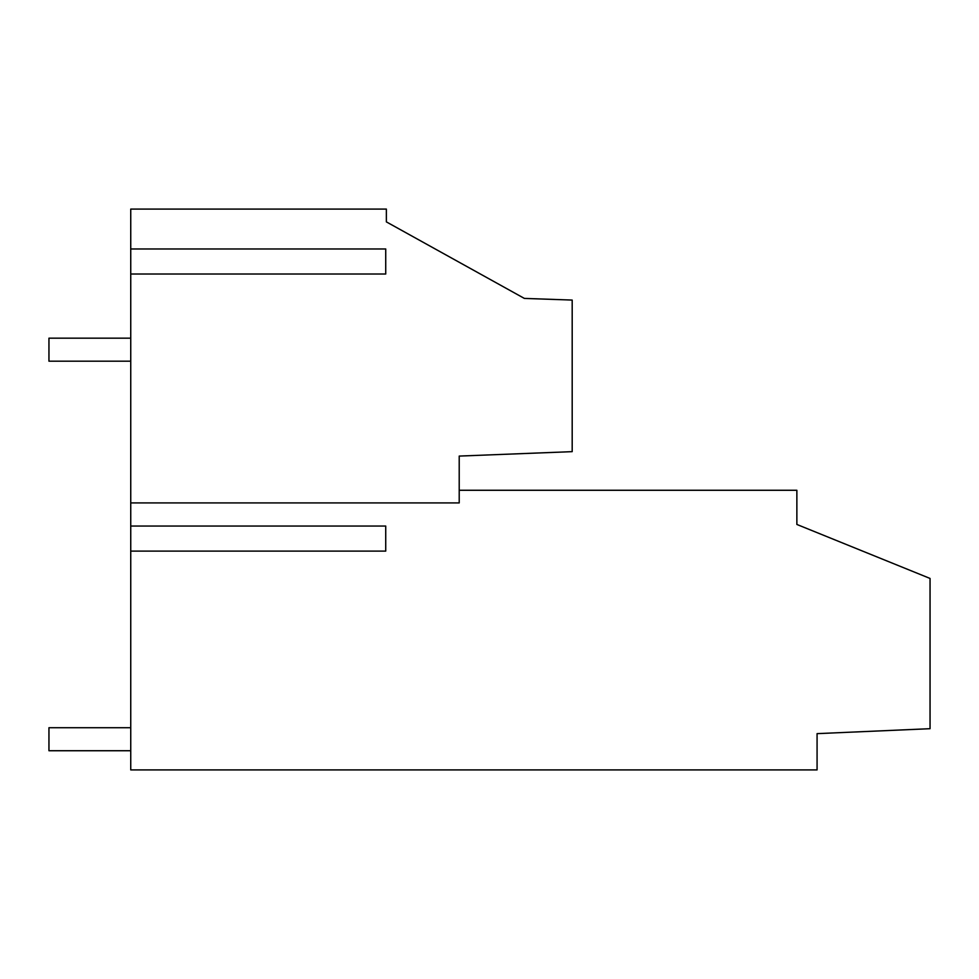 <?xml version="1.0" encoding="UTF-8"?>
<svg xmlns="http://www.w3.org/2000/svg" width="979" height="979" viewBox="0 0 979 979"><rect width="100%" height="100%" fill="white"/><g stroke="black" fill="none" stroke-linecap="round" stroke-linejoin="round"><path stroke-width="1.47" d="M130.745 502.925L130.745 209.09L386.362 209.09L386.362 221.878L524.365 298.411L572.189 300.076L572.189 451.649L459.212 456.079L459.212 502.925L130.745 502.925L130.745 769.91L817.073 769.91L817.073 733.638L930.05 728.694L930.05 578.442L796.869 524.45L796.869 490.271L459.212 490.271M386.362 209.09L189.534 209.09L386.362 209.09M130.745 526.053L385.726 526.053L385.726 551.104L130.745 551.104M130.745 274.022L385.726 274.022L385.726 248.972L130.745 248.972M130.745 338.171L48.95 338.171L48.95 361.178L130.745 361.178M130.745 727.727L48.95 727.727L48.95 750.734L130.745 750.734"/></g></svg>
